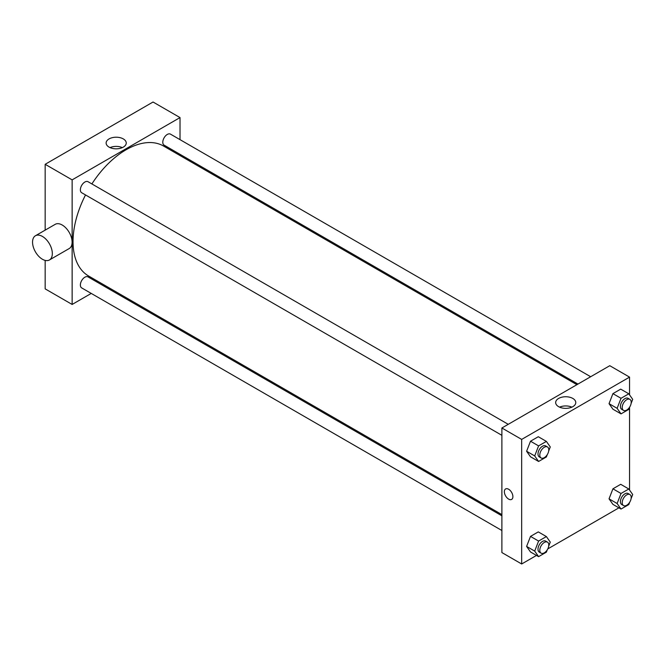 <?xml version="1.0" encoding="UTF-8"?>
<svg xmlns="http://www.w3.org/2000/svg" width="666" height="666" viewBox="0 0 666 666"><rect width="100%" height="100%" fill="white"/><g stroke="black" fill="none" stroke-linecap="round" stroke-linejoin="round"><path stroke-width="1" d="M45.163 230.136L45.163 164.302L153.047 102.015L180.02 117.582L180.02 139.644M91.242 293.423L72.136 304.454L45.163 288.877L45.163 260.406M105.003 285.473L103.954 286.08M501.889 435.331L81.685 192.732A6.36 3.671 -60 0 1 81.685 185.389A6.36 3.671 -60 0 1 88.045 181.718L508.241 424.317M501.889 530.511L81.685 287.903A6.36 3.671 -60 0 1 81.685 280.569A6.36 3.671 -60 0 1 88.045 276.898L501.889 515.825M180.02 154.329L180.02 155.544M72.136 304.454L72.136 179.87L180.02 117.582M577.955 384.074L164.111 145.138A6.36 3.671 -60 0 1 164.111 137.804A6.36 3.671 -60 0 1 170.471 134.132L590.667 376.731M501.889 514.61L88.57 275.982A75.017 43.315 -60 0 1 85.523 194.947M91.883 183.933A75.017 43.315 -60 0 1 163.586 146.054L576.906 384.682M35.448 235.747L55.22 224.325A13.986 8.075 60 0 1 69.206 232.401A13.986 8.075 60 0 1 69.206 248.551L49.434 259.965A13.986 8.075 -120 0 0 49.434 243.823A13.986 8.075 -120 0 0 35.448 235.747A13.986 8.075 -120 0 0 33.3 246.953A13.986 8.075 -120 0 0 42.441 259.274A13.986 8.075 -120 0 0 49.434 259.965M72.136 179.87L45.163 164.302M123.302 138.911A10.057 5.811 180 0 1 126.249 143.024A10.057 5.811 180 0 1 116.192 148.826A10.057 5.811 180 0 1 106.127 143.024A10.057 5.811 180 0 1 112.338 137.654A10.057 5.811 180 0 1 123.302 138.911M122.344 147.611A10.057 5.811 0 0 0 110.032 147.611M199.492 165.568A13.986 8.075 60 0 1 199.692 166.9M536.488 555.427L521.669 563.985L501.889 552.564L501.889 427.988L609.773 365.701L629.553 377.123L629.553 394.871M618.914 507.842L547.768 548.917M612.928 409.207L609.04 403.663L612.928 393.631L620.712 389.135L612.928 393.631L609.04 403.663L612.928 409.207L621.02 413.877L617.124 408.333L621.02 398.301L628.804 393.806L632.7 399.35L631.102 403.471M530.502 551.972L526.606 546.428L530.502 536.396L538.286 531.901L530.502 536.396L526.606 546.428L530.502 551.972L538.594 556.643L534.698 551.107L538.594 541.067L546.378 536.571L550.274 542.116L548.676 546.237M629.553 407.459L629.553 490.051M521.669 563.985L521.669 439.41L629.553 377.123M612.928 504.378L609.04 498.842L612.928 488.811L620.712 484.315L612.928 488.811L609.04 498.842L612.928 504.378L621.02 509.057L617.124 503.513L621.02 493.481L628.804 488.986L632.7 494.522L631.102 498.643M530.502 456.793L526.606 451.257L530.502 441.217L538.286 436.721L530.502 441.217L526.606 451.257L530.502 456.793L538.594 461.463L534.698 455.927L538.594 445.895L546.378 441.4L550.274 446.936L548.676 451.057M521.669 439.41L501.889 427.988M558.607 406.66A10.057 5.811 180 0 1 555.66 402.555A10.057 5.811 180 0 1 565.717 396.745A10.057 5.811 180 0 1 575.782 402.555A10.057 5.811 180 0 1 569.572 407.917A10.057 5.811 180 0 1 558.607 406.66M512.895 496.636A6.036 3.488 60 0 1 511.646 499.4A6.036 3.488 60 0 1 505.611 495.912A6.036 3.488 60 0 1 505.611 488.944A6.036 3.488 60 0 1 510.264 490.559A6.036 3.488 60 0 1 512.895 496.636M511.646 499.4A6.036 3.488 60 0 1 505.611 495.912A6.036 3.488 60 0 1 505.611 488.936M559.565 407.151A10.057 5.811 180 0 1 571.878 407.151M547.319 454.545L546.378 456.968L538.594 461.463M547.469 446.961L545.67 445.92A6.36 3.671 120 0 0 540.767 447.627A6.36 3.671 120 0 0 537.995 454.029A6.36 3.671 120 0 0 539.31 456.934L541.108 457.975A6.36 3.671 120 0 0 547.469 454.304A6.36 3.671 120 0 0 547.469 446.961A6.36 3.671 120 0 0 542.565 448.668A6.36 3.671 120 0 0 539.793 455.061A6.36 3.671 120 0 0 541.108 457.975M534.698 455.927L526.606 451.257M538.594 445.895L530.502 441.217M546.378 441.4L538.286 436.721M629.745 406.959L628.804 409.382L621.02 413.877M629.894 399.375L628.096 398.335A6.36 3.671 120 0 0 623.193 400.041A6.36 3.671 120 0 0 620.421 406.435A6.36 3.671 120 0 0 621.736 409.349L623.534 410.389A6.36 3.671 120 0 0 629.894 406.718A6.36 3.671 120 0 0 629.894 399.375A6.36 3.671 120 0 0 624.991 401.074A6.36 3.671 120 0 0 622.219 407.475A6.36 3.671 120 0 0 623.534 410.389M617.124 408.333L609.04 403.663M621.02 398.301L612.928 393.631M628.804 393.806L620.712 389.135M547.319 549.725L546.378 552.147L538.594 556.643M547.469 542.141L545.67 541.1A6.36 3.671 120 0 0 540.767 542.807A6.36 3.671 120 0 0 537.995 549.2A6.36 3.671 120 0 0 539.31 552.114L541.108 553.155A6.36 3.671 120 0 0 547.469 549.483A6.36 3.671 120 0 0 547.469 542.141A6.36 3.671 120 0 0 542.565 543.847A6.36 3.671 120 0 0 539.793 550.241A6.36 3.671 120 0 0 541.108 553.155M534.698 551.107L526.606 546.428M538.594 541.067L530.502 536.396M546.378 536.571L538.286 531.901M629.745 502.131L628.804 504.562L621.02 509.057M629.894 494.555L628.096 493.514A6.36 3.671 120 0 0 623.193 495.221A6.36 3.671 120 0 0 620.421 501.615A6.36 3.671 120 0 0 621.736 504.528L623.534 505.561A6.36 3.671 120 0 0 629.894 501.889A6.36 3.671 120 0 0 629.894 494.555A6.36 3.671 120 0 0 624.991 496.253A6.36 3.671 120 0 0 622.219 502.655A6.36 3.671 120 0 0 623.534 505.561M617.124 503.513L609.04 498.842M621.02 493.481L612.928 488.811M628.804 488.986L620.712 484.315"/></g></svg>
